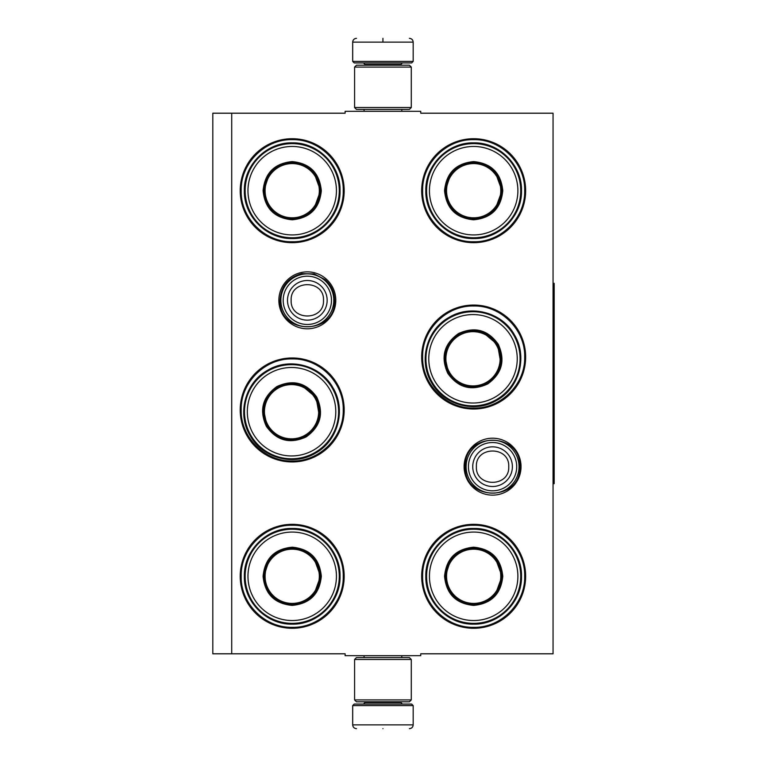 <?xml version="1.0" encoding="UTF-8"?>
<svg xmlns="http://www.w3.org/2000/svg" width="767" height="767" viewBox="0 0 767 767"><rect width="100%" height="100%" fill="white"/><g stroke="black" fill="none" stroke-linecap="round" stroke-linejoin="round"><path stroke-width="1.15" d="M231.72 113.2L345.131 113.2L345.131 111.311L420.738 111.311L420.738 113.2L553.055 113.2L553.055 653.8L420.738 653.8L420.738 655.689L345.131 655.689L345.131 653.8L231.72 653.8L231.72 113.2L212.814 113.2L212.814 653.8L231.72 653.8M521.033 466.672A28.465 28.465 0 0 1 492.567 495.137A28.465 28.465 0 0 1 464.102 466.672A28.465 28.465 0 0 1 492.567 438.206A28.465 28.465 0 0 1 521.033 466.672M335.793 300.328A28.465 28.465 0 0 1 307.327 328.794A28.465 28.465 0 0 1 278.862 300.328A28.465 28.465 0 0 1 307.327 271.863A28.465 28.465 0 0 1 335.793 300.328M344.182 576.305A51.983 51.983 0 0 1 292.208 628.278A51.983 51.983 0 0 1 240.224 576.305A51.983 51.983 0 0 1 292.208 524.321A51.983 51.983 0 0 1 344.182 576.305M344.182 409.962A51.983 51.983 0 0 1 292.208 461.945A51.983 51.983 0 0 1 240.224 409.962A51.983 51.983 0 0 1 292.208 357.978A51.983 51.983 0 0 1 344.182 409.962M344.182 190.695A51.983 51.983 0 0 1 292.208 242.679A51.983 51.983 0 0 1 240.224 190.695A51.983 51.983 0 0 1 292.208 138.722A51.983 51.983 0 0 1 344.182 190.695M525.644 576.305A51.983 51.983 0 0 1 473.661 628.278A51.983 51.983 0 0 1 421.677 576.305A51.983 51.983 0 0 1 473.661 524.321A51.983 51.983 0 0 1 525.644 576.305M525.644 357.038A51.983 51.983 0 0 1 473.661 409.022A51.983 51.983 0 0 1 421.677 357.038A51.983 51.983 0 0 1 473.661 305.055A51.983 51.983 0 0 1 525.644 357.038M525.644 190.695A51.983 51.983 0 0 1 473.661 242.679A51.983 51.983 0 0 1 421.677 190.695A51.983 51.983 0 0 1 473.661 138.722A51.983 51.983 0 0 1 525.644 190.695M292.208 358.927C319.475 358.227 343.942 382.695 343.242 409.962C343.942 437.238 319.475 461.696 292.208 460.996C264.931 461.696 240.474 437.238 241.164 409.962C240.474 382.695 264.931 358.227 292.208 358.927M473.661 306.004C500.937 305.304 525.395 329.762 524.695 357.038C525.395 384.305 500.937 408.773 473.661 408.073C446.394 408.773 421.927 384.305 422.627 357.038C421.927 329.762 446.394 305.304 473.661 306.004M473.661 139.661C500.937 138.961 525.395 163.429 524.695 190.695C525.395 217.972 500.937 242.43 473.661 241.739C446.394 242.43 421.927 217.972 422.627 190.695C421.927 163.429 446.394 138.961 473.661 139.661M292.208 627.339C264.931 628.039 240.474 603.571 241.164 576.305C240.474 549.028 264.931 524.57 292.208 525.261C319.475 524.57 343.942 549.028 343.242 576.305C343.942 603.571 319.475 628.039 292.208 627.339M473.661 525.261C500.937 524.57 525.395 549.028 524.695 576.305C525.395 603.571 500.937 628.039 473.661 627.339C446.394 628.039 421.927 603.571 422.627 576.305C421.927 549.028 446.394 524.57 473.661 525.261M292.208 241.739C264.931 242.43 240.474 217.972 241.164 190.695C240.474 163.429 264.931 138.961 292.208 139.661C319.475 138.961 343.942 163.429 343.242 190.695C343.942 217.972 319.475 242.43 292.208 241.739M333.789 300.328A26.462 26.462 0 0 1 307.327 326.79A26.462 26.462 0 0 1 280.866 300.328A26.462 26.462 0 0 1 307.327 273.867A26.462 26.462 0 0 1 333.789 300.328M331.469 300.328A24.141 24.141 0 0 1 307.327 324.47A24.141 24.141 0 0 1 283.186 300.328A24.141 24.141 0 0 1 307.327 276.187A24.141 24.141 0 0 1 331.469 300.328M519.029 466.672A26.462 26.462 0 0 1 492.567 493.133A26.462 26.462 0 0 1 466.106 466.672A26.462 26.462 0 0 1 492.567 440.21A26.462 26.462 0 0 1 519.029 466.672M516.709 466.672A24.141 24.141 0 0 1 492.567 490.813A24.141 24.141 0 0 1 468.426 466.672A24.141 24.141 0 0 1 492.567 442.53A24.141 24.141 0 0 1 516.709 466.672M413.173 61.408L411.668 62.923L354.201 62.923L352.686 61.408L413.173 61.408L413.173 42.127C412.953 39.836 411.687 38.571 409.396 38.35M382.934 38.35C417.075 38.35 417.075 38.35 382.934 38.35C348.793 38.35 348.793 38.35 382.934 38.35M382.934 38.484L382.934 41.84M352.686 705.592L413.173 705.592L411.668 704.077L354.201 704.077L352.686 705.592L352.686 724.873C352.916 727.164 354.172 728.429 356.473 728.65M382.934 728.65C417.075 728.65 417.075 728.65 382.934 728.65C348.793 728.65 348.793 728.65 382.934 728.65M354.584 699.916L411.285 699.916L409.396 701.805L356.473 701.805L354.584 699.916L354.584 659.467L356.473 657.578L409.396 657.578L411.285 659.467L354.584 659.467M411.285 67.084L354.584 67.084L356.473 65.195L409.396 65.195L411.285 67.084L411.285 107.533L354.584 107.533L356.473 109.422L409.396 109.422L411.285 107.533M321.315 190.695C319.59 208.384 309.887 218.087 292.208 219.813C274.519 218.087 264.816 208.384 263.091 190.695C264.816 173.016 274.519 163.313 292.208 161.588C309.887 163.313 319.59 173.016 321.315 190.695M313.904 208.94L320.558 190.695C318.871 207.924 309.427 217.368 292.208 219.055C274.979 217.368 265.535 207.924 263.848 190.695C265.535 173.476 274.979 164.033 292.208 162.345C309.427 164.033 318.871 173.476 320.558 190.695L313.904 172.46M339.273 190.695A47.065 47.065 0 0 0 292.208 143.63A47.065 47.065 0 0 0 245.133 190.695A47.065 47.065 0 0 0 292.208 237.77A47.065 47.065 0 0 0 339.273 190.695M336.435 190.695A44.227 44.227 0 0 0 292.208 146.468A44.227 44.227 0 0 0 247.971 190.695A44.227 44.227 0 0 0 292.208 234.932A44.227 44.227 0 0 0 336.435 190.695M269.265 174.032L263.848 190.695M244.366 190.695C243.705 165.135 266.638 142.202 292.208 142.863C317.768 142.202 340.701 165.135 340.04 190.695C340.701 216.265 317.768 239.199 292.208 238.537C266.638 239.199 243.705 216.265 244.366 190.695M319.321 190.695A27.123 27.123 0 0 1 292.208 217.818A27.123 27.123 0 0 1 265.085 190.695A27.123 27.123 0 0 1 292.208 163.582A27.123 27.123 0 0 1 319.321 190.695M320.088 190.695A27.88 27.88 0 0 1 292.208 218.576A27.88 27.88 0 0 1 264.327 190.695A27.88 27.88 0 0 1 292.208 162.815A27.88 27.88 0 0 1 320.088 190.695M316.761 397.172C324.105 413.346 320.558 426.596 306.11 436.931C289.936 444.275 276.676 440.728 266.341 426.279C258.997 410.105 262.554 396.846 277.002 386.51C293.176 379.166 306.426 382.714 316.761 397.172M319.475 416.673L316.109 397.546C323.262 413.298 319.801 426.212 305.726 436.279C289.974 443.431 277.069 439.97 267.002 425.896C259.85 410.144 263.302 397.239 277.376 387.172C293.128 380.01 306.043 383.471 316.109 397.546L301.23 385.072M332.312 388.188A47.065 47.065 0 0 0 268.019 370.96A47.065 47.065 0 0 0 250.79 435.253A47.065 47.065 0 0 0 315.084 452.482A47.065 47.065 0 0 0 332.312 388.188M329.858 389.607A44.227 44.227 0 0 0 269.438 373.424A44.227 44.227 0 0 0 253.254 433.834A44.227 44.227 0 0 0 313.665 450.028A44.227 44.227 0 0 0 329.858 389.607M263.359 408.763L267.002 425.896M250.128 435.637C236.773 413.835 245.172 382.503 267.635 370.288C289.447 356.943 320.769 365.341 332.983 387.805C346.329 409.616 337.94 440.939 315.477 453.153C293.665 466.499 262.343 458.11 250.128 435.637M315.036 398.159A27.123 27.123 0 0 1 305.113 435.205A27.123 27.123 0 0 1 268.067 425.282A27.123 27.123 0 0 1 277.999 388.236A27.123 27.123 0 0 1 315.036 398.159M315.697 397.785A27.88 27.88 0 0 1 305.496 435.867A27.88 27.88 0 0 1 267.405 425.666A27.88 27.88 0 0 1 277.616 387.575A27.88 27.88 0 0 1 315.697 397.785M321.315 576.305C319.59 593.984 309.887 603.687 292.208 605.412C274.519 603.687 264.816 593.984 263.091 576.305C264.816 558.616 274.519 548.913 292.208 547.187C309.887 548.913 319.59 558.616 321.315 576.305M313.904 594.54L320.558 576.305C318.871 593.524 309.427 602.967 292.208 604.655C274.979 602.967 265.535 593.524 263.848 576.305C265.535 559.076 274.979 549.632 292.208 547.945C309.427 549.632 318.871 559.076 320.558 576.305L313.904 558.06M339.273 576.305A47.065 47.065 0 0 0 292.208 529.23A47.065 47.065 0 0 0 245.133 576.305A47.065 47.065 0 0 0 292.208 623.37A47.065 47.065 0 0 0 339.273 576.305M336.435 576.305A44.227 44.227 0 0 0 292.208 532.068A44.227 44.227 0 0 0 247.971 576.305A44.227 44.227 0 0 0 292.208 620.532A44.227 44.227 0 0 0 336.435 576.305M269.265 559.632L263.848 576.305M244.366 576.305C243.705 550.735 266.638 527.801 292.208 528.463C317.768 527.801 340.701 550.735 340.04 576.305C340.701 601.865 317.768 624.798 292.208 624.137C266.638 624.798 243.705 601.865 244.366 576.305M319.321 576.305A27.123 27.123 0 0 1 292.208 603.418A27.123 27.123 0 0 1 265.085 576.305A27.123 27.123 0 0 1 292.208 549.182A27.123 27.123 0 0 1 319.321 576.305M320.088 576.305A27.88 27.88 0 0 1 292.208 604.185A27.88 27.88 0 0 1 264.327 576.305A27.88 27.88 0 0 1 292.208 548.424A27.88 27.88 0 0 1 320.088 576.305M502.768 190.695C501.043 208.384 491.34 218.087 473.661 219.813C455.982 218.087 446.279 208.384 444.553 190.695C446.279 173.016 455.982 163.313 473.661 161.588C491.34 163.313 501.043 173.016 502.768 190.695M495.367 208.94L502.011 190.695C500.333 207.924 490.88 217.368 473.661 219.055C456.442 217.368 446.988 207.924 445.311 190.695C446.988 173.476 456.442 164.033 473.661 162.345C490.88 164.033 500.333 173.476 502.011 190.695L495.367 172.46M520.726 190.695A47.065 47.065 0 0 0 473.661 143.63A47.065 47.065 0 0 0 426.596 190.695A47.065 47.065 0 0 0 473.661 237.77A47.065 47.065 0 0 0 520.726 190.695M517.888 190.695A44.227 44.227 0 0 0 473.661 146.468A44.227 44.227 0 0 0 429.434 190.695A44.227 44.227 0 0 0 473.661 234.932A44.227 44.227 0 0 0 517.888 190.695M450.728 174.032L445.311 190.695M425.819 190.695C425.167 165.135 448.101 142.202 473.661 142.863C499.221 142.202 522.154 165.135 521.502 190.695C522.154 216.265 499.221 239.199 473.661 238.537C448.101 239.199 425.167 216.265 425.819 190.695M500.784 190.695A27.123 27.123 0 0 1 473.661 217.818A27.123 27.123 0 0 1 446.547 190.695A27.123 27.123 0 0 1 473.661 163.582A27.123 27.123 0 0 1 500.784 190.695M501.541 190.695A27.88 27.88 0 0 1 473.661 218.576A27.88 27.88 0 0 1 445.78 190.695A27.88 27.88 0 0 1 473.661 162.815A27.88 27.88 0 0 1 501.541 190.695M498.224 344.239C505.568 360.413 502.021 373.673 487.563 384.008C471.389 391.352 458.139 387.805 447.803 373.347C440.459 357.173 444.007 343.923 458.455 333.587C474.629 326.243 487.889 329.791 498.224 344.239M500.928 363.75L497.572 344.623C504.724 360.375 501.263 373.28 487.189 383.347C471.437 390.508 458.522 387.047 448.455 372.973C441.303 357.221 444.764 344.306 458.839 334.239C474.591 327.087 487.505 330.548 497.572 344.623L482.683 332.149M513.775 335.265A47.065 47.065 0 0 0 449.481 318.037A47.065 47.065 0 0 0 432.252 382.33A47.065 47.065 0 0 0 496.546 399.559A47.065 47.065 0 0 0 513.775 335.265M511.321 336.684A44.227 44.227 0 0 0 450.9 320.491A44.227 44.227 0 0 0 434.707 380.911A44.227 44.227 0 0 0 495.127 397.095A44.227 44.227 0 0 0 511.321 336.684M444.822 355.83L448.455 372.973M431.581 382.714C418.236 360.902 426.625 329.58 449.098 317.365C470.9 304.02 502.232 312.409 514.446 334.872C527.792 356.684 519.403 388.016 496.93 400.23C475.118 413.576 443.796 405.177 431.581 382.714M496.498 345.236A27.123 27.123 0 0 1 486.575 382.282A27.123 27.123 0 0 1 449.529 372.359A27.123 27.123 0 0 1 459.452 335.313A27.123 27.123 0 0 1 496.498 345.236M497.16 344.853A27.88 27.88 0 0 1 486.949 382.944A27.88 27.88 0 0 1 448.868 372.733A27.88 27.88 0 0 1 459.069 334.652A27.88 27.88 0 0 1 497.16 344.853M502.768 576.305C501.043 593.984 491.34 603.687 473.661 605.412C455.982 603.687 446.279 593.984 444.553 576.305C446.279 558.616 455.982 548.913 473.661 547.187C491.34 548.913 501.043 558.616 502.768 576.305M495.367 594.54L502.011 576.305C500.333 593.524 490.88 602.967 473.661 604.655C456.442 602.967 446.988 593.524 445.311 576.305C446.988 559.076 456.442 549.632 473.661 547.945C490.88 549.632 500.333 559.076 502.011 576.305L495.367 558.06M520.726 576.305A47.065 47.065 0 0 0 473.661 529.23A47.065 47.065 0 0 0 426.596 576.305A47.065 47.065 0 0 0 473.661 623.37A47.065 47.065 0 0 0 520.726 576.305M517.888 576.305A44.227 44.227 0 0 0 473.661 532.068A44.227 44.227 0 0 0 429.434 576.305A44.227 44.227 0 0 0 473.661 620.532A44.227 44.227 0 0 0 517.888 576.305M450.728 559.632L445.311 576.305M425.819 576.305C425.167 550.735 448.101 527.801 473.661 528.463C499.221 527.801 522.154 550.735 521.502 576.305C522.154 601.865 499.221 624.798 473.661 624.137C448.101 624.798 425.167 601.865 425.819 576.305M500.784 576.305A27.123 27.123 0 0 1 473.661 603.418A27.123 27.123 0 0 1 446.547 576.305A27.123 27.123 0 0 1 473.661 549.182A27.123 27.123 0 0 1 500.784 576.305M501.541 576.305A27.88 27.88 0 0 1 473.661 604.185A27.88 27.88 0 0 1 445.78 576.305A27.88 27.88 0 0 1 473.661 548.424A27.88 27.88 0 0 1 501.541 576.305M553.055 283.32L554.186 283.32L554.186 483.68L553.055 483.68M287.5 300.328A19.827 19.827 0 0 0 307.327 320.155A19.827 19.827 0 0 0 327.154 300.328A19.827 19.827 180 0 0 307.327 280.501A19.827 19.827 180 0 0 287.5 300.328M291.153 300.328C290.137 321.2 324.518 321.2 323.501 300.328C324.508 279.466 290.137 279.466 291.153 300.328M472.74 466.672A19.827 19.827 0 0 0 492.567 486.499A19.827 19.827 0 0 0 512.394 466.672A19.827 19.827 180 0 0 492.567 446.845A19.827 19.827 180 0 0 472.74 466.672M476.384 466.672C475.377 487.534 509.748 487.534 508.742 466.672C509.748 445.8 475.377 445.8 476.384 466.672M400.892 65.195L400.892 64.438L364.977 64.438L363.462 62.923M352.686 61.408L352.686 42.127L413.173 42.127M364.977 701.805L364.977 702.562L400.892 702.562L402.407 704.077M413.173 705.592L413.173 724.873L352.686 724.873M401.793 111.311L401.793 109.422M364.066 111.311L364.066 109.422M364.977 65.195L364.977 64.438M400.892 64.438L402.407 62.923M352.686 42.127C352.916 39.836 354.172 38.571 356.473 38.35M401.793 655.689L401.793 657.578M364.066 655.689L364.066 657.578M400.892 701.805L400.892 702.562M364.977 702.562L363.462 704.077M413.173 724.873C412.953 727.164 411.697 728.429 409.396 728.65M411.285 699.916L411.285 659.467M354.584 67.084L354.584 107.533M465.291 466.672C463.604 431.485 521.531 431.476 519.844 466.672C521.531 501.858 463.604 501.858 465.291 466.672M280.051 300.328C281 286.302 288.248 277.395 301.795 273.627L314.106 273.915L325.035 279.591C331.258 285.113 334.441 292.026 334.604 300.328C336.291 335.524 278.363 335.515 280.051 300.328"/></g></svg>
